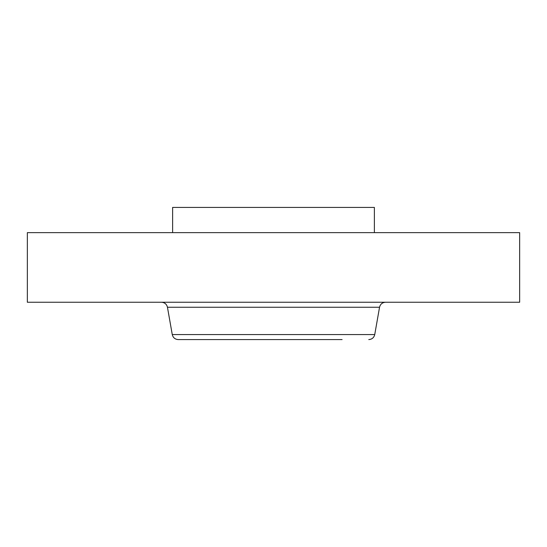 <?xml version="1.0" encoding="UTF-8"?>
<svg xmlns="http://www.w3.org/2000/svg" width="547" height="547" viewBox="0 0 547 547"><rect width="100%" height="100%" fill="white"/><g stroke="black" fill="none" stroke-linecap="round" stroke-linejoin="round"><path stroke-width="0.82" d="M172.62 232.646L172.62 207.422L374.38 207.422L374.38 232.646M27.35 232.646L519.65 232.646L519.65 302.252L27.35 302.252L27.35 232.646M172.264 334.573L167.45 307.25L379.55 307.25L374.736 334.573L172.264 334.573C173.043 337.677 175.033 339.345 178.226 339.578L342.101 339.578M213.296 339.578L319.174 339.578M379.55 307.25C380.329 304.146 382.319 302.484 385.512 302.252M167.45 307.25C166.671 304.146 164.681 302.484 161.488 302.252M374.736 334.573C373.957 337.677 371.967 339.345 368.774 339.578"/></g></svg>
